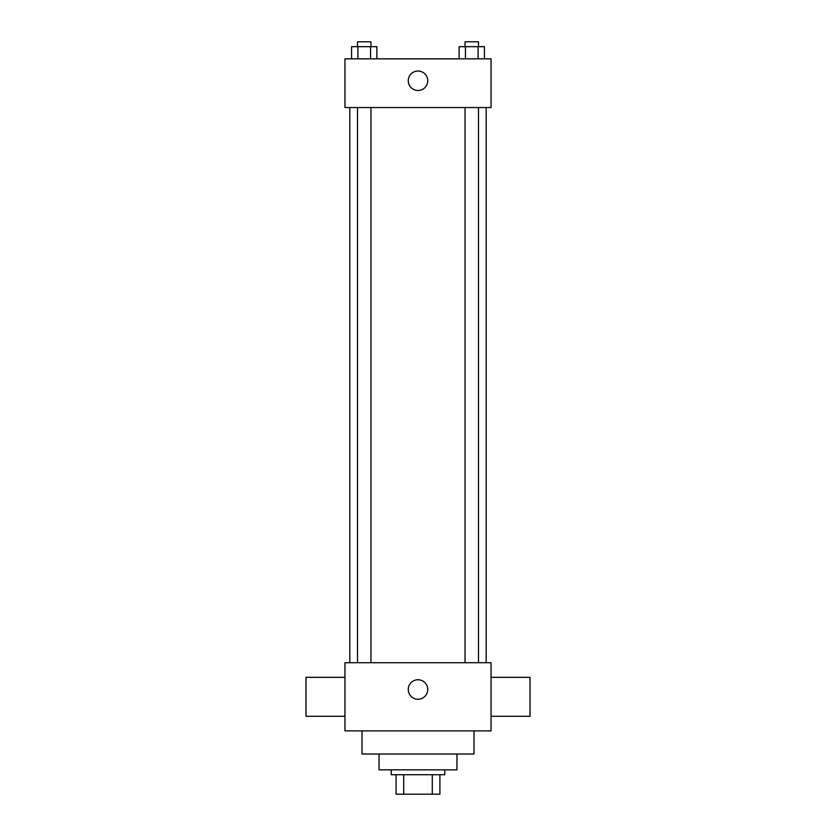 <?xml version="1.0" encoding="UTF-8"?>
<svg xmlns="http://www.w3.org/2000/svg" width="836" height="836" viewBox="0 0 836 836"><rect width="100%" height="100%" fill="white"/><g stroke="black" fill="none" stroke-linecap="round" stroke-linejoin="round"><path stroke-width="1.25" d="M432.285 774.721L432.285 794.2L396.086 794.2L396.086 774.721M432.285 794.2L439.914 794.2L439.914 774.721L439.914 794.2M444.783 769.851L444.783 774.721L391.217 774.721L391.217 769.851M403.715 774.721L403.715 794.2M456.958 754.02L456.958 769.851L379.042 769.851L379.042 754.02M474.002 730.894L474.002 754.02L361.998 754.02L361.998 730.894M491.045 730.894L344.954 730.894L344.954 662.708L491.045 662.708L491.045 730.894M408.261 689.501A9.739 9.739 0 0 1 422.87 681.058A9.739 9.739 0 0 1 422.87 697.935A9.739 9.739 0 0 1 408.261 689.501M491.045 677.327L530.003 677.327L530.003 716.285L491.045 716.285M344.954 716.285L305.997 716.285L305.997 677.327L344.954 677.327M491.045 107.541L344.954 107.541L344.954 58.844L491.045 58.844L491.045 107.541M427.739 80.758A9.739 9.739 0 0 1 413.13 89.191A9.739 9.739 0 0 1 413.13 72.324A9.739 9.739 0 0 1 427.739 80.758M484.42 58.844L484.42 46.67L459.11 46.67L459.11 58.844M478.087 46.67L478.087 58.844M465.433 46.67L465.433 58.844M465.046 46.67L465.046 41.8L478.485 41.8L478.485 46.67M376.89 58.844L376.89 46.67L351.58 46.67L351.58 58.844M370.567 46.67L370.567 58.844M357.912 46.67L357.912 58.844M357.515 46.67L357.515 41.8L370.954 41.8L370.954 46.67M349.824 107.541L349.824 662.708M486.176 107.541L486.176 662.708M478.485 662.708L478.485 107.541M465.046 662.708L465.046 107.541M357.515 107.541L357.515 662.708M370.954 107.541L370.954 662.708"/></g></svg>
